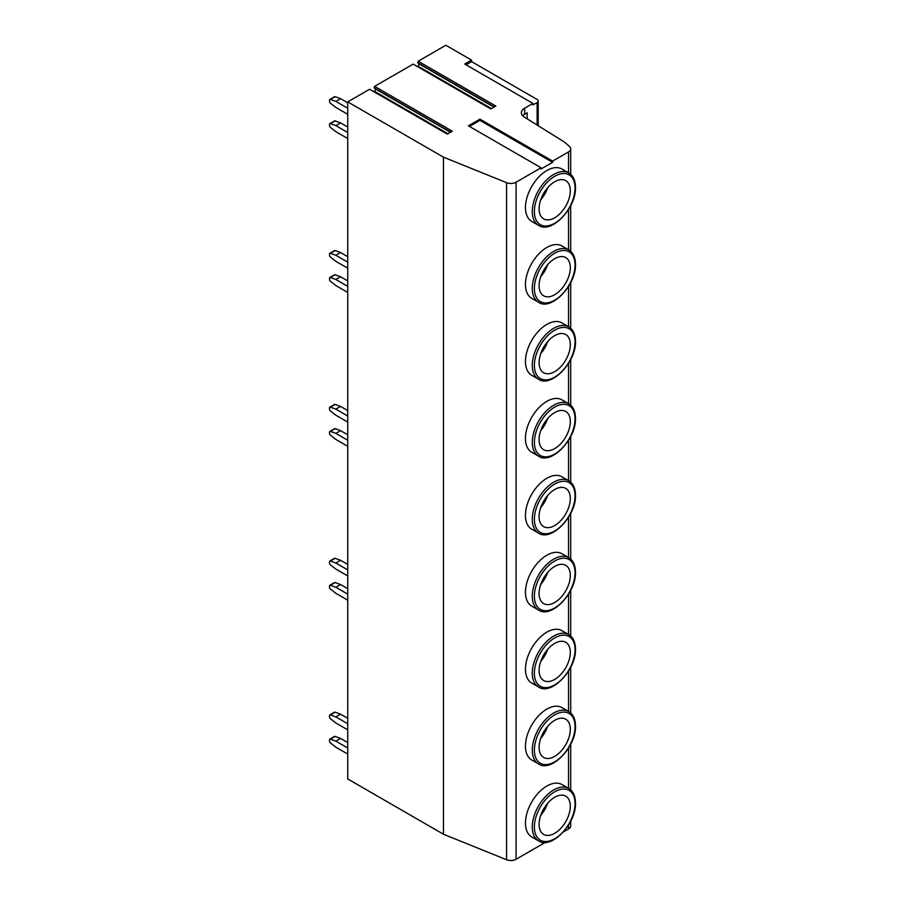 <?xml version="1.0" encoding="UTF-8"?>
<svg xmlns="http://www.w3.org/2000/svg" width="905" height="905" viewBox="0 0 905 905"><rect width="100%" height="100%" fill="white"/><g stroke="black" fill="none" stroke-linecap="round" stroke-linejoin="round"><path stroke-width="1.36" d="M479.944 119.155L552.616 161.113L568.532 151.916A7.421 4.287 0 0 0 570.704 148.884A7.421 4.287 0 0 0 569.517 146.553L565.557 143.035A22.263 12.851 0 0 0 563.215 141.304L524.357 117.096A11.132 6.426 180 0 1 521.393 112.729A11.132 6.426 180 0 1 524.651 108.193L532.932 103.408L464.729 64.029L471.55 60.092L445.837 45.25L418.178 61.223L495.827 106.055L490.815 108.939L413.166 64.108L374.636 86.36L452.285 131.191L447.274 134.087L369.625 89.256L347.735 101.892L443.484 157.176L506.574 182.686A7.421 4.287 0 0 0 516.076 182.199L541.066 167.776L468.405 125.829L479.944 119.155L479.944 120.376L469.457 126.429M541.066 167.776L541.066 168.986L552.616 162.323L479.944 120.376M552.616 161.113L552.616 162.323M443.484 157.176L443.484 834.24L506.574 859.75A7.421 4.287 0 0 0 516.076 859.275L545.33 842.385M563.363 831.967L568.532 828.98A7.421 4.287 0 0 0 570.704 825.96L570.704 821.14M568.781 788.493L561.96 784.556A30.238 17.455 120 0 0 538.656 792.656A30.238 17.455 120 0 0 525.454 823.075A30.238 17.455 120 0 0 531.721 836.921L538.543 840.858C551.19 849.863 576.394 823.674 575.478 802.939C575.376 795.97 573.148 791.151 568.781 788.493A30.238 17.455 -60 0 0 545.477 796.592A30.238 17.455 -60 0 0 532.276 827.023A30.238 17.455 120 0 0 538.543 840.858M568.781 711.545L561.96 707.608A30.238 17.455 120 0 0 538.656 715.708A30.238 17.455 120 0 0 525.454 746.139A30.238 17.455 120 0 0 531.721 759.985L538.543 763.922C551.19 772.915 576.394 746.738 575.478 726.002C575.376 719.034 573.148 714.215 568.781 711.545A30.238 17.455 -60 0 0 545.477 719.645A30.238 17.455 -60 0 0 532.276 750.075A30.238 17.455 120 0 0 538.543 763.922M568.781 634.609L561.96 630.672A30.238 17.455 120 0 0 538.656 638.772A30.238 17.455 120 0 0 525.454 669.202A30.238 17.455 120 0 0 531.721 683.037L538.543 686.974C551.19 695.979 576.394 669.802 575.478 649.055C575.376 642.086 573.148 637.278 568.781 634.609A30.238 17.455 -60 0 0 545.477 642.708A30.238 17.455 -60 0 0 532.276 673.139A30.238 17.455 120 0 0 538.543 686.974M568.781 557.672L561.96 553.736A30.238 17.455 120 0 0 538.656 561.835A30.238 17.455 120 0 0 525.454 592.266A30.238 17.455 120 0 0 531.721 606.101L538.543 610.038C551.19 619.043 576.394 592.854 575.478 572.118C575.376 565.15 573.148 560.342 568.781 557.672A30.238 17.455 -60 0 0 545.477 565.772A30.238 17.455 -60 0 0 532.276 596.203A30.238 17.455 120 0 0 538.543 610.038M568.781 480.736L561.96 476.788A30.238 17.455 120 0 0 538.656 484.899A30.238 17.455 120 0 0 525.454 515.318A30.238 17.455 120 0 0 531.721 529.165L538.543 533.102C551.19 542.095 576.394 515.918 575.478 495.182C575.376 488.214 573.148 483.394 568.781 480.736A30.238 17.455 -60 0 0 545.477 488.836A30.238 17.455 -60 0 0 532.276 519.255A30.238 17.455 120 0 0 538.543 533.102M568.781 403.788L561.96 399.852A30.238 17.455 120 0 0 538.656 407.951A30.238 17.455 120 0 0 525.454 438.382A30.238 17.455 120 0 0 531.721 452.228L538.543 456.165C551.19 465.159 576.394 438.982 575.478 418.234C575.376 411.277 573.148 406.458 568.781 403.788A30.238 17.455 -60 0 0 545.477 411.888A30.238 17.455 -60 0 0 532.276 442.319A30.238 17.455 120 0 0 538.543 456.165M568.781 326.852L561.96 322.915A30.238 17.455 120 0 0 538.656 331.015A30.238 17.455 120 0 0 525.454 361.446A30.238 17.455 120 0 0 531.721 375.281L538.543 379.218C551.19 388.222 576.394 362.034 575.478 341.298C575.376 334.33 573.148 329.522 568.781 326.852A30.238 17.455 -60 0 0 545.477 334.952A30.238 17.455 -60 0 0 532.276 365.382A30.238 17.455 120 0 0 538.543 379.218M568.781 249.916L561.96 245.979A30.238 17.455 120 0 0 538.656 254.079A30.238 17.455 120 0 0 525.454 284.498A30.238 17.455 120 0 0 531.721 298.345L538.543 302.281C551.19 311.275 576.394 285.098 575.478 264.362C575.376 257.393 573.148 252.574 568.781 249.916A30.238 17.455 -60 0 0 545.477 258.016A30.238 17.455 -60 0 0 532.276 288.446A30.238 17.455 120 0 0 538.543 302.281M568.781 172.968L561.96 169.031A30.238 17.455 120 0 0 538.656 177.131A30.238 17.455 120 0 0 525.454 207.562A30.238 17.455 120 0 0 531.721 221.408L538.543 225.345C551.19 234.338 576.394 208.161 575.478 187.426C575.376 180.457 573.148 175.638 568.781 172.968A30.238 17.455 -60 0 0 545.477 181.068A30.238 17.455 -60 0 0 532.276 211.499A30.238 17.455 120 0 0 538.543 225.345M524.651 108.193L524.651 114.245A11.132 6.426 0 0 0 522.705 115.761M524.651 114.245L527.163 112.797L527.163 118.849M532.932 103.408L532.932 104.923L537.129 102.503A3.711 2.138 0 0 0 538.215 100.987A3.711 2.138 0 0 0 537.129 99.471L471.55 61.608L466.041 64.787M471.55 60.092L471.55 61.608M417.533 66.325L417.895 66.11A1.482 0.86 -60 0 0 418.834 64.889A1.482 0.86 -60 0 0 418.721 63.678L417.669 62.728L418.178 61.223M413.166 64.108L491.087 108.792M373.991 91.462L374.353 91.247A1.482 0.86 -60 0 0 375.292 90.025A1.482 0.86 -60 0 0 375.179 88.814L374.116 87.876L374.636 86.36M369.625 89.256L447.545 133.929M347.735 101.892L347.735 778.956L443.484 834.24M347.735 754.057L335.823 747.191L330.382 742.892A1.482 0.86 60 0 1 329.522 741.206L329.522 739.838A1.482 0.86 60 0 1 329.839 739.159A1.482 0.86 60 0 1 330.382 739.136L335.823 741.127L347.735 748.005M347.735 729.826L335.823 722.959L330.382 718.661A1.482 0.86 60 0 1 329.522 716.975L329.522 715.606A1.482 0.86 60 0 1 329.839 714.927A1.482 0.86 60 0 1 330.382 714.905L335.823 716.896L347.735 723.774M329.839 739.159L334.556 736.432A1.482 0.86 60 0 1 335.11 736.41L340.54 738.401L347.735 742.553M329.839 714.927L334.556 712.201A1.482 0.86 60 0 1 335.11 712.178L340.54 714.169L347.735 718.321M335.823 741.127L340.54 738.401M335.823 716.896L340.54 714.169M347.735 600.185L335.823 593.307L330.382 589.019A1.482 0.86 60 0 1 329.522 587.334L329.522 585.954A1.482 0.86 60 0 1 329.839 585.275A1.482 0.86 60 0 1 330.382 585.264L335.823 587.255L347.735 594.121M347.735 575.953L335.823 569.075L330.382 564.788A1.482 0.86 60 0 1 329.522 563.102L329.522 561.722A1.482 0.86 60 0 1 329.839 561.043A1.482 0.86 60 0 1 330.382 561.032L335.823 563.012L347.735 569.89M329.839 585.275L334.556 582.549A1.482 0.86 60 0 1 335.11 582.537L340.54 584.528L347.735 588.669M329.839 561.043L334.556 558.317A1.482 0.86 60 0 1 335.11 558.306L340.54 560.285L347.735 564.437M335.823 587.255L340.54 584.528M335.823 563.012L340.54 560.285M347.735 446.301L335.823 439.423L330.382 435.135A1.482 0.86 60 0 1 329.522 433.45L329.522 432.081A1.482 0.86 60 0 1 329.839 431.402A1.482 0.86 60 0 1 330.382 431.38L335.823 433.371L347.735 440.249M347.735 422.069L335.823 415.191L330.382 410.904A1.482 0.86 60 0 1 329.522 409.218L329.522 407.85A1.482 0.86 60 0 1 329.839 407.171A1.482 0.86 60 0 1 330.382 407.148L335.823 409.139L347.735 416.017M329.839 431.402L334.556 428.676A1.482 0.86 60 0 1 335.11 428.653L340.54 430.644L347.735 434.796M329.839 407.171L334.556 404.445A1.482 0.86 60 0 1 335.11 404.422L340.54 406.413L347.735 410.565M335.823 433.371L340.54 430.644M335.823 409.139L340.54 406.413M347.735 292.428L335.823 285.55L330.382 281.263A1.482 0.86 60 0 1 329.522 279.577L329.522 278.197A1.482 0.86 60 0 1 329.839 277.518A1.482 0.86 60 0 1 330.382 277.507L335.823 279.487L347.735 286.365M347.735 268.197L335.823 261.319L330.382 257.031A1.482 0.86 60 0 1 329.522 255.334L329.522 253.966A1.482 0.86 60 0 1 329.839 253.287A1.482 0.86 60 0 1 330.382 253.276L335.823 255.255L347.735 262.133M329.839 277.518L334.556 274.792A1.482 0.86 60 0 1 335.11 274.781L340.54 276.76L347.735 280.912M329.839 253.287L334.556 250.561A1.482 0.86 60 0 1 335.11 250.549L340.54 252.529L347.735 256.681M335.823 279.487L340.54 276.76M335.823 255.255L340.54 252.529M347.735 138.544L335.823 131.666L330.382 127.379A1.482 0.86 60 0 1 329.522 125.693L329.522 124.324A1.482 0.86 60 0 1 329.839 123.646A1.482 0.86 60 0 1 330.382 123.623L335.823 125.614L347.735 132.492M347.735 114.313L335.823 107.435L330.382 103.147A1.482 0.86 60 0 1 329.522 101.462L329.522 100.082A1.482 0.86 60 0 1 329.839 99.403A1.482 0.86 60 0 1 330.382 99.392L335.823 101.383L347.735 108.249M329.839 123.646L334.556 120.919A1.482 0.86 60 0 1 335.11 120.897L340.54 122.888L347.735 127.039M329.839 99.403L334.556 96.677A1.482 0.86 60 0 1 335.11 96.665L340.54 98.656L347.735 102.808M335.823 125.614L340.54 122.888M335.823 101.383L340.54 98.656M539.097 824.297A22.071 12.749 -60 0 1 548.735 802.079A22.071 12.749 -60 0 1 565.749 796.162A22.071 12.749 -60 0 1 570.32 806.265A22.071 12.749 120 0 1 560.681 828.482A22.071 12.749 120 0 1 543.667 834.399A22.071 12.749 120 0 1 539.097 824.297M539.097 747.349A22.071 12.749 -60 0 1 548.735 725.143A22.071 12.749 -60 0 1 565.749 719.226A22.071 12.749 -60 0 1 570.32 729.328A22.071 12.749 120 0 1 560.681 751.546A22.071 12.749 120 0 1 543.667 757.462A22.071 12.749 120 0 1 539.097 747.349M539.097 670.413A22.071 12.749 -60 0 1 548.735 648.195A22.071 12.749 -60 0 1 565.749 642.29A22.071 12.749 -60 0 1 570.32 652.392A22.071 12.749 120 0 1 560.681 674.598A22.071 12.749 120 0 1 543.667 680.515A22.071 12.749 120 0 1 539.097 670.413M539.097 593.476A22.071 12.749 -60 0 1 548.735 571.259A22.071 12.749 -60 0 1 565.749 565.342A22.071 12.749 -60 0 1 570.32 575.444A22.071 12.749 120 0 1 560.681 597.662A22.071 12.749 120 0 1 543.667 603.578A22.071 12.749 120 0 1 539.097 593.476M539.097 516.529A22.071 12.749 -60 0 1 548.735 494.322A22.071 12.749 -60 0 1 565.749 488.406A22.071 12.749 -60 0 1 570.32 498.508A22.071 12.749 120 0 1 560.681 520.726A22.071 12.749 120 0 1 543.667 526.642A22.071 12.749 120 0 1 539.097 516.529M539.097 439.592A22.071 12.749 -60 0 1 548.735 417.375A22.071 12.749 -60 0 1 565.749 411.47A22.071 12.749 -60 0 1 570.32 421.572A22.071 12.749 120 0 1 560.681 443.789A22.071 12.749 120 0 1 543.667 449.695A22.071 12.749 120 0 1 539.097 439.592M539.097 362.656A22.071 12.749 -60 0 1 548.735 340.438A22.071 12.749 -60 0 1 565.749 334.522A22.071 12.749 -60 0 1 570.32 344.635A22.071 12.749 120 0 1 560.681 366.842A22.071 12.749 120 0 1 543.667 372.758A22.071 12.749 120 0 1 539.097 362.656M539.097 285.72A22.071 12.749 -60 0 1 548.735 263.502A22.071 12.749 -60 0 1 565.749 257.586A22.071 12.749 -60 0 1 570.32 267.688A22.071 12.749 120 0 1 560.681 289.905A22.071 12.749 120 0 1 543.667 295.822A22.071 12.749 120 0 1 539.097 285.72M539.097 208.772A22.071 12.749 -60 0 1 548.735 186.566A22.071 12.749 -60 0 1 565.749 180.649A22.071 12.749 -60 0 1 570.32 190.751A22.071 12.749 120 0 1 560.681 212.969A22.071 12.749 120 0 1 543.667 218.886A22.071 12.749 120 0 1 539.097 208.772M568.532 151.916L568.532 172.832M568.532 209.507L568.532 249.769M568.532 286.455L568.532 326.716M568.532 363.391L568.532 403.653M568.532 440.328L568.532 480.589M568.532 517.275L568.532 557.537M568.532 594.212L568.532 634.473M568.532 671.148L568.532 711.409M568.532 748.084L568.532 788.346M568.532 825.032L568.532 828.98M516.076 182.199L516.076 859.275M537.129 102.503L537.129 125.06M330.382 739.136L335.11 736.41M330.382 714.905L335.11 712.178M330.382 585.264L335.11 582.537M330.382 561.032L335.11 558.306M330.382 431.38L335.11 428.653M330.382 407.148L335.11 404.422M330.382 277.507L335.11 274.781M330.382 253.276L335.11 250.549M330.382 123.623L335.11 120.897M330.382 99.392L335.11 96.665M417.669 62.728L494.266 106.96M374.353 91.247L447.907 133.714M375.179 88.814L450.43 132.266M374.116 87.876L450.713 132.096M417.895 66.11L491.449 108.577M418.721 63.678L493.972 107.118M506.574 182.686L506.574 859.75M534.38 827.023A28.756 16.595 -60 0 1 554.708 791.807A28.756 16.595 -60 0 1 575.037 803.538A28.756 16.595 120 0 1 554.708 838.754A28.756 16.595 120 0 1 534.38 827.023M540.828 815.066A20.034 11.561 120 0 0 547.582 803.357M534.38 750.075A28.756 16.595 -60 0 1 554.708 714.86A28.756 16.595 -60 0 1 575.037 726.602A28.756 16.595 120 0 1 554.708 761.818A28.756 16.595 120 0 1 534.38 750.075M540.828 738.129A20.034 11.561 120 0 0 547.582 726.421M534.38 673.139A28.756 16.595 -60 0 1 554.708 637.923A28.756 16.595 -60 0 1 575.037 649.666A28.756 16.595 120 0 1 554.708 684.881A28.756 16.595 120 0 1 534.38 673.139M540.828 661.182A20.034 11.561 120 0 0 547.582 649.485M534.38 596.203A28.756 16.595 -60 0 1 554.708 560.987A28.756 16.595 -60 0 1 575.037 572.718A28.756 16.595 120 0 1 554.708 607.934A28.756 16.595 120 0 1 534.38 596.203M540.828 584.245A20.034 11.561 120 0 0 547.582 572.548M534.38 519.255A28.756 16.595 -60 0 1 554.708 484.051A28.756 16.595 -60 0 1 575.037 495.782A28.756 16.595 120 0 1 554.708 530.997A28.756 16.595 120 0 1 534.38 519.255M540.828 507.309A20.034 11.561 120 0 0 547.582 495.601M534.38 442.319A28.756 16.595 -60 0 1 554.708 407.103A28.756 16.595 -60 0 1 575.037 418.845A28.756 16.595 120 0 1 554.708 454.061A28.756 16.595 120 0 1 534.38 442.319M540.828 430.373A20.034 11.561 120 0 0 547.582 418.664M534.38 365.382A28.756 16.595 -60 0 1 554.708 330.167A28.756 16.595 -60 0 1 575.037 341.909A28.756 16.595 120 0 1 554.708 377.114A28.756 16.595 120 0 1 534.38 365.382M540.828 353.425A20.034 11.561 120 0 0 547.582 341.728M534.38 288.446A28.756 16.595 -60 0 1 554.708 253.23A28.756 16.595 -60 0 1 575.037 264.961A28.756 16.595 120 0 1 554.708 300.177A28.756 16.595 120 0 1 534.38 288.446M540.828 276.489A20.034 11.561 120 0 0 547.582 264.78M534.38 211.499A28.756 16.595 -60 0 1 554.708 176.283A28.756 16.595 -60 0 1 575.037 188.025A28.756 16.595 120 0 1 554.708 223.241A28.756 16.595 120 0 1 534.38 211.499M540.828 199.553A20.034 11.561 120 0 0 547.582 187.844M570.704 789.907L570.704 744.204M570.704 712.959L570.704 667.268M570.704 636.023L570.704 590.32M570.704 559.086L570.704 513.384M570.704 482.139L570.704 436.448M570.704 405.202L570.704 359.5M570.704 328.266L570.704 282.564M570.704 251.33L570.704 205.627M570.704 174.382L570.704 148.884M538.215 125.727L538.215 100.987M540.579 815.778L548.079 802.792M540.579 738.842L548.079 725.855M540.579 661.906L548.079 648.908M540.579 584.969L548.079 571.971M540.579 508.022L548.079 495.035M540.579 431.085L548.079 418.099M540.579 354.149L548.079 341.151M540.579 277.202L548.079 264.215M540.579 200.265L548.079 187.278"/></g></svg>
